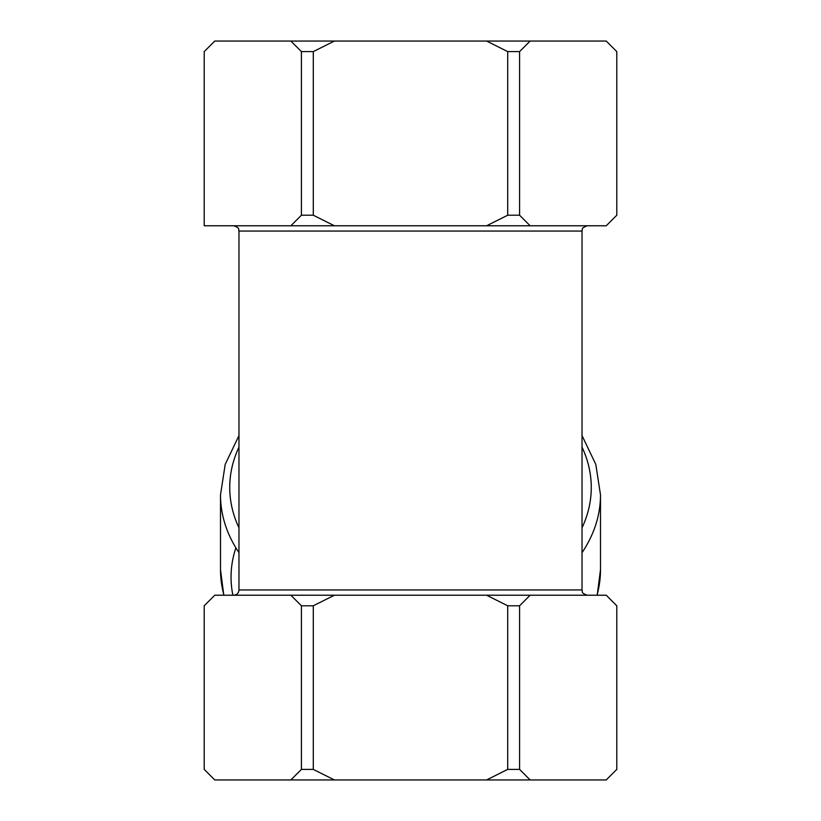 <?xml version="1.0" encoding="UTF-8"?>
<svg xmlns="http://www.w3.org/2000/svg" width="821" height="821" viewBox="0 0 821 821"><rect width="100%" height="100%" fill="white"/><g stroke="black" fill="none" stroke-linecap="round" stroke-linejoin="round"><path stroke-width="1.23" d="M606.237 225.775L204.203 225.775L204.203 51.61L214.763 41.05L606.237 41.05L616.797 51.61L616.797 215.215L606.237 225.775M606.237 779.95L214.763 779.95L204.203 769.39L204.203 605.785L214.763 595.225L606.237 595.225L616.797 605.785L616.797 769.39L606.237 779.95M530.14 595.225L519.59 605.785L519.59 769.39L507.706 769.39L486.596 779.95M507.706 769.39L507.706 605.785L486.596 595.225M334.404 595.225L313.294 605.785L313.294 769.39L301.41 769.39L290.86 779.95M334.404 779.95L313.294 769.39M530.14 779.95L519.59 769.39M301.41 769.39L301.41 605.785L290.86 595.225M334.404 41.05L313.294 51.61L313.294 215.215L334.404 225.775M486.596 225.775L507.706 215.215L507.706 51.61L486.596 41.05M530.14 41.05L519.59 51.61L519.59 215.215L530.14 225.775M290.86 225.775L301.41 215.215L301.41 51.61L290.86 41.05M519.59 215.215L507.706 215.215M507.706 51.61L519.59 51.61M313.294 215.215L301.41 215.215M301.41 51.61L313.294 51.61M301.41 605.785L313.294 605.785M507.706 605.785L519.59 605.785M582.027 589.95L582.027 231.05L238.973 231.05L238.973 589.95L582.027 589.95C583.043 591.531 580.108 592.741 587.313 595.225M582.027 552.677A190 134.357 0 0 0 600.5 494.889L600.5 569.651A190 134.357 0 0 1 597.031 595.225M238.973 435.582L225.2 464.378L220.5 494.889A190 134.357 0 0 0 238.973 552.677M220.5 494.889L220.5 569.651A190 134.357 0 0 0 223.969 595.225M235.884 547.864A179.45 126.886 0 0 0 232.887 595.225M582.027 527.821A180.764 127.819 0 0 0 582.027 447.147M238.973 447.147A180.764 127.819 0 0 0 238.973 527.821M233.698 225.775L233.687 225.775C240.912 228.289 237.957 229.49 238.973 231.05L238.973 480.08M597.206 595.225L600.5 569.651M220.5 569.651L223.784 595.225M582.027 231.05C583.013 229.675 579.954 228.464 587.313 225.775M238.973 589.95C238.654 593.152 236.9 594.907 233.687 595.225M600.5 494.889L595.8 464.378L582.027 435.582"/></g></svg>
